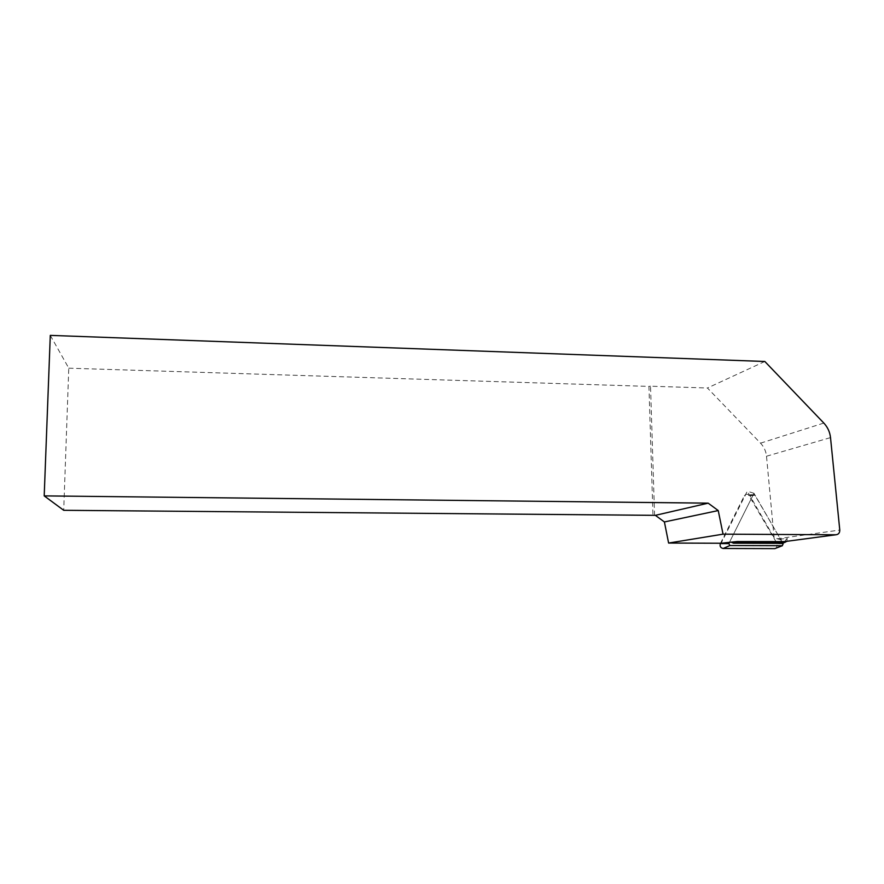 <?xml version="1.0" encoding="UTF-8"?>
<svg xmlns="http://www.w3.org/2000/svg" width="884" height="884" viewBox="0 0 884 884"><rect width="100%" height="100%" fill="white"/><g stroke="black" fill="none" stroke-linecap="round" stroke-linejoin="round"><path stroke-width="0.66" stroke-dasharray="4.42 3.31" d="M720.515 543.251L744.339 495.791C745.367 494.189 746.737 493.836 748.45 494.708L777.235 543.793L776.461 548.124M784.55 541.605L787.224 538.223L781.125 539.063L780.948 539.958L753.975 493.294L729.444 542.345L753.035 495.184L754.66 494.764L782.594 542.809M780.948 539.958L774.086 537.582L747.278 491.195L721.145 543.251M50.289 335.379L68.775 368.186L63.714 510.3M68.775 368.186L648.944 386.407L652.967 515.416M764.826 361.479L707.443 387.999L760.527 443.16C763.975 446.829 765.975 451.183 766.505 456.221L774.086 537.582M654.569 515.328L650.536 386.209L707.443 387.999M650.536 386.209L648.944 386.407M753.975 493.294L747.278 491.195M781.125 539.063C781.622 541.538 780.727 542.975 778.45 543.351M787.224 538.223L786.882 541.295M753.035 495.184L744.339 495.791M755.08 495.217L749.533 495.858M783.169 543.804L777.235 543.793M777.025 538.831L839.778 530.057M766.505 456.221L830.518 437.613M760.527 443.16L823.822 423.06M754.66 494.764L748.45 494.708"/><path stroke-width="1.33" d="M782.406 545.704L774.87 548.621L723.167 548.478C720.548 547.903 719.609 546.279 720.349 543.583L720.515 543.251M782.594 542.809L783.169 543.804L782.241 545.715L729.93 545.538L728.814 543.605L729.444 542.345L737.134 541.538L784.55 541.605M835.91 534.776C838.485 534.477 839.778 532.908 839.778 530.057L830.518 437.613C829.888 432.011 827.656 427.16 823.822 423.06L764.826 361.479L50.289 335.379L44.2 495.891L708.161 503.162L718.239 510.565L723.046 534.157L835.91 534.776L783.611 541.726M729.444 542.345L721.145 543.251L668.602 543.052L664.403 521.947L655.353 515.339L708.161 503.162M668.602 543.052L723.046 534.157M718.239 510.565L664.403 521.947M655.353 515.339L63.714 510.3L44.2 495.891M786.882 541.295L784.528 542.555L739.223 542.378L737.134 541.538M784.528 542.555L778.45 543.351L733.587 543.185L731.521 542.345M782.241 545.715L774.87 548.621M729.93 545.538L723.167 548.478M728.814 543.605L720.349 543.583M739.223 542.378L733.587 543.185M738.98 542.367L733.344 543.174"/></g></svg>
